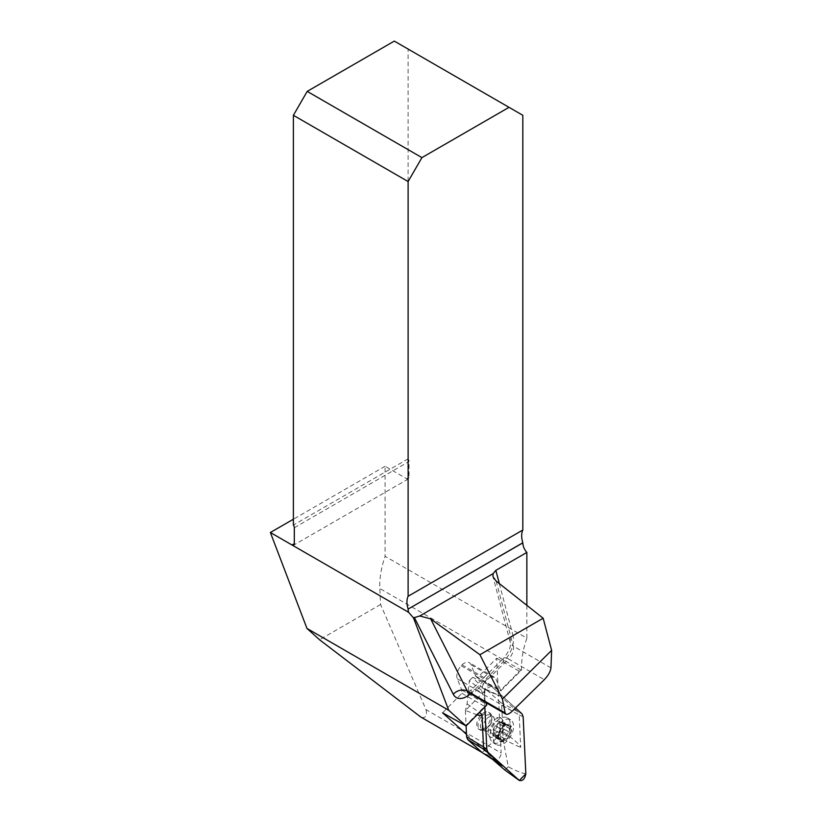 <?xml version="1.0" encoding="UTF-8"?>
<svg xmlns="http://www.w3.org/2000/svg" width="822" height="822" viewBox="0 0 822 822"><rect width="100%" height="100%" fill="white"/><g stroke="black" fill="none" stroke-linecap="round" stroke-linejoin="round"><path stroke-width="0.62" stroke-dasharray="4.11 3.08" d="M500.875 690.829L521.58 669.94A71.596 41.336 -60 0 1 526.861 638.16L385.097 556.309A71.596 41.336 120 0 0 379.836 588.521L380.586 604.499L425.981 709.602L501.132 752.983L496.714 658.217L477.366 677.739L500.064 690.84L500.875 690.829L496.056 679.219A10.419 6.011 120 0 0 494.361 677.164A10.419 6.011 120 0 0 487.014 679.28L486.151 680.154A10.419 6.011 120 0 0 482.257 693.141L486.059 702.687M526.861 605.341L526.861 638.16M521.58 669.94L519.401 671.317L500.064 690.84M496.714 658.217L519.401 671.317M466.485 734.344L494.546 759.62A5.209 3.011 -60 0 0 494.844 759.836A5.209 3.011 -60 0 0 498.944 758.346A5.209 3.011 -60 0 0 501.132 752.983M394.303 41.1L408.113 49.073L408.113 458.83A3.257 1.88 60 0 1 409.037 461.491L409.037 477.428A3.257 1.88 60 0 1 408.359 478.918A3.257 1.88 60 0 1 406.736 478.764L385.097 466.269L385.097 556.309M408.113 49.073L522.833 115.306M408.113 458.83L293.392 525.063M385.097 466.269L293.392 519.216M380.586 604.499L319.532 639.752M425.981 709.602C427.306 715.654 425.745 718.253 421.316 717.39M477.366 677.739L475.578 676.126L471.068 664.793A10.419 6.011 120 0 0 469.372 662.727A10.419 6.011 120 0 0 462.026 664.854L461.163 665.728A10.419 6.011 120 0 0 457.268 678.715L461.779 690.048L461.933 693.316L442.596 712.828M461.933 693.316L484.62 706.417L465.283 725.929M486.799 705.029L484.62 706.417M461.779 690.048L486.778 704.475M475.578 676.126L500.567 690.552M461.163 665.728L486.151 680.154M462.026 664.854L487.014 679.28M483.675 728.713A9.761 5.641 120 0 0 490.056 720.103A9.761 5.641 120 0 0 488.556 712.284A9.761 5.641 120 0 0 481.26 714.667A9.761 5.641 120 0 0 478.794 729.196A9.761 5.641 120 0 0 483.675 728.713M502.314 726.823A9.761 5.641 -60 0 1 511.541 730.275A9.761 5.641 -60 0 1 500.341 741.578A9.761 5.641 -60 0 1 502.314 726.823M503.927 729.063L509.825 732.474L503.681 729.011L509.414 732.33L510.811 726.761A9.176 5.302 -60 0 1 509.732 734.765A9.176 5.302 -60 0 1 503.66 740.899A9.176 5.302 -60 0 1 498.656 739.029A9.176 5.302 -60 0 1 499.725 731.015A9.176 5.302 -60 0 1 505.797 724.891A9.176 5.302 -60 0 1 510.811 726.761L504.05 722.466L501.451 722.99L500.752 721.233L497.968 723.011L496.786 724.963L495.101 725.754L493.118 729.556L493.642 731.179L492.789 733.255L492.984 736.142L495.368 735.526L496.283 737.385L501.934 732.854L503.927 729.063L503.393 727.439A6.997 4.038 120 0 0 502.016 723.247A6.997 4.038 120 0 0 501.667 723.083A6.997 4.038 120 0 0 496.786 724.963A6.997 4.038 120 0 0 493.642 731.179A6.997 4.038 120 0 0 495.019 735.361A6.997 4.038 120 0 0 495.368 735.526A6.997 4.038 120 0 0 500.249 733.656A6.997 4.038 -60 0 0 503.393 727.439L504.246 725.364L504.05 722.466M503.67 739.142A14.323 8.271 -60 0 1 492.964 742.636A14.323 8.271 -60 0 1 490.672 739.872A14.323 8.271 -60 0 1 496.58 721.336A14.323 8.271 -60 0 1 503.742 717.226A14.323 8.271 -60 0 1 507.287 717.832A14.323 8.271 -60 0 1 503.67 739.142M499.899 723.247A14.323 8.271 -60 0 1 510.606 719.753A14.323 8.271 -60 0 1 510.606 736.286A14.323 8.271 -60 0 1 496.283 744.557A14.323 8.271 -60 0 1 499.899 723.247M482.524 715.397A9.761 5.641 -60 0 1 489.82 713.013A9.761 5.641 -60 0 1 491.844 717.483A9.761 5.641 -60 0 1 484.939 729.443A9.761 5.641 -60 0 1 480.058 729.926A9.761 5.641 -60 0 1 482.524 715.397M488.104 727.193A8.138 4.696 120 0 0 491.844 718.808A8.138 4.696 120 0 0 490.159 715.089A8.138 4.696 120 0 0 484.076 717.072A8.138 4.696 120 0 0 482.021 729.176A8.138 4.696 120 0 0 486.09 728.775A8.138 4.696 120 0 0 488.104 727.193M503.752 729.042L509.537 732.392L509.732 734.765L507.523 736.07L503.66 740.899L500.69 738.598L498.656 739.029L499.088 732.916L493.118 729.556M501.934 732.854L507.801 736.245L501.862 732.782M496.283 737.385L502.376 740.899L496.139 736.728M493.837 735.865L498.656 739.029M493.282 729.566L499.077 732.916L500.958 729.176L505.797 724.891L506.681 725.23L500.886 722.004M495.101 725.754L500.958 729.145L495.173 725.836M505.797 724.891L500.896 721.891M510.811 726.761L506.629 725.312L506.784 726.062L501.451 722.99M508.993 726.093L503.198 722.754M510.03 728.703L504.246 725.364M503.763 726.35L497.968 723.011M498.584 736.594L492.789 733.255M504.852 738.947L499.067 735.598M493.683 723.165A6.997 4.038 120 0 0 491.916 733.573A6.997 4.038 120 0 0 497.146 731.857A6.997 4.038 120 0 0 498.903 721.459A6.997 4.038 120 0 0 493.683 723.165M477.068 714.852L465.386 710.455L486.172 689.483L500.629 702.481L501.718 705.214L502.93 731.58L482.113 752.551M465.375 710.506L466.095 725.918M501.718 705.214L519.206 714.945L520.727 747.517C520.532 745.235 514.603 739.903 502.941 731.529M523.152 716.733L519.206 714.945L518.055 712.058L500.197 695.977L482.668 688.137L472.671 677.297L490.611 685.569L515.486 707.978L491.351 686.236L484.857 689.093L484.836 707.012L484.148 692.216L469.321 680.678L467.081 703.868L465.386 710.455M486.203 689.483L500.197 695.977M484.148 692.216C485.155 687.079 487.333 684.89 490.683 685.63L489.665 685.045M499.971 764.07L487.405 754.915L491.741 758.665M525.823 773.872C520.234 772.557 514.387 770.173 508.284 766.721L502.992 739.173L502.93 731.58M508.284 766.721L504.934 770.101M487.405 754.915L482.144 752.551M469.321 680.678L472.671 677.297M482.668 688.137L486.172 689.483M499.334 583.589L513.01 635.581A10.419 7.347 -14.7 0 0 510.308 642.475A10.419 7.347 -14.7 0 0 513.257 646.113L496.139 581.072M470.513 693.706A20.827 12.022 120 0 0 471.52 692.771L503.588 661.422A20.827 12.022 120 0 0 513.01 635.581M521.23 670.156L379.836 588.521M481.795 752.264L494.546 759.62M406.736 478.764L409.037 477.428M294.317 527.724L409.037 461.491M550.956 667.875L513.257 646.113A10.419 6.011 -60 0 1 508.541 659.028L544.308 679.681M512.332 711.081L476.472 690.377L508.541 659.028A10.419 3.709 45.7 0 0 503.67 658.227L471.602 689.566A10.419 3.709 -134.3 0 0 471.52 692.771M468.848 692.751A10.419 6.011 -60 0 0 476.472 690.377A10.419 3.709 -134.3 0 0 471.602 689.566L467.399 692.33M503.588 661.422A10.419 3.709 45.7 0 1 503.67 658.227C508.941 651.527 511.15 646.277 510.308 642.475L492.984 576.643M457.268 678.715L482.257 693.141M471.068 664.793L496.056 679.219M498.42 734.406A10.748 6.206 120 0 0 503.362 723.36A10.748 6.206 120 0 0 498.471 717.945A10.748 6.206 120 0 0 493.097 721.028A10.748 6.206 120 0 0 488.658 734.95A10.748 6.206 120 0 0 498.42 734.406M486.84 718.675A8.138 4.696 -60 0 1 492.923 716.681A8.138 4.696 -60 0 1 492.923 726.083A8.138 4.696 -60 0 1 484.785 730.779A8.138 4.696 -60 0 1 486.84 718.675M508.849 726.145L503.115 722.836M509.897 728.765L504.153 725.456M500.988 729.165L495.245 725.857M503.691 726.443L497.947 723.124M498.615 736.471L492.881 733.162M501.882 739.923L496.149 736.615M499.663 739.091L493.919 735.782M507.523 736.07L501.79 732.762M504.821 738.803L499.088 735.485M500.629 702.481L522.011 713.845M467.081 703.868L479.37 712.53M502.992 739.173L520.727 747.517M408.359 478.918L293.639 545.15M494.361 677.164L469.372 662.727M481.939 752.387L494.844 759.836M482.021 729.176L484.785 730.779L488.658 734.95L490.672 739.872M490.159 715.089L492.923 716.681L498.471 717.945L503.742 717.226M510.606 719.753L507.287 717.832M496.283 744.557L492.964 742.636M489.82 713.013L488.556 712.284M480.058 729.926L478.794 729.196M491.844 718.808L491.844 717.483M486.09 728.775L484.939 729.443M506.855 724.747L500.752 721.233M500.917 738.711L495.584 735.628M499.129 739.697L492.984 736.142M502.016 723.247L498.903 721.459M495.019 735.361L491.916 733.573M483.994 689.093L498.368 695.515M501.595 765.21L486.716 754.37"/><path stroke-width="1.23" d="M486.059 702.687L486.799 705.029L466.095 725.918L448.72 710.27L413.487 617.887L419.775 615.976L430.666 618.874L467.348 691.117L505.15 712.941L502.427 699.06L479.914 654.733L430.666 618.874M509.024 107.333L421.922 157.619L307.202 91.386L394.303 41.1L522.833 115.306L522.833 530.026A19.523 11.272 60 0 0 522.833 542.767L522.833 542.869A9.761 5.641 -120 0 0 526.861 552.435L526.861 605.341M526.861 552.435L495.851 570.345L499.334 583.589M448.72 710.27L306.966 628.429L319.532 639.752L420.823 717.061L481.795 752.264M487.96 752.243L519.288 780.458C522.638 781.198 524.816 778.999 525.823 773.872L523.152 716.733L522.011 713.845L515.486 707.978L522.011 713.845L523.152 716.733L525.823 773.872L519.288 780.458L487.96 752.243L486.809 749.356L484.836 707.012L486.809 749.356L487.96 752.243L484.641 749.828L502.499 765.909L482.113 752.551L467.687 739.553L466.598 736.82L466.095 725.918L442.596 712.828L466.485 734.344M307.202 91.386L293.392 115.306L293.392 525.063A3.257 1.88 60 0 1 294.317 527.724L294.317 543.661A3.257 1.88 60 0 1 293.639 545.15A3.257 1.88 60 0 1 292.016 544.996L408.596 612.298L413.487 617.887M522.833 542.767L408.113 609.102A9.761 5.641 -120 0 0 408.596 612.298M408.113 608.999A19.523 11.272 60 0 1 408.113 596.258L522.833 530.026M293.392 115.306L408.113 181.539L408.113 596.258M502.427 699.06L551.624 650.366L543.157 618.226L479.914 654.733M543.157 618.226L496.139 581.072L492.984 576.643L493.056 573.674L495.851 570.345M408.113 181.539L421.922 157.619M293.392 519.216L270.376 532.502L292.016 544.996L294.317 543.661M505.15 712.941L505.92 714.154C507.369 714.78 509.506 713.753 512.332 711.081L544.308 679.681C548.264 675.52 550.473 671.574 550.956 667.875L551.624 650.366M270.376 532.502L306.966 628.429M481.939 752.387L420.823 717.061M479.37 712.53L481.969 714.369L483.49 746.941L486.809 749.356M491.741 758.665L504.934 770.101L519.288 780.458M467.687 739.553L484.641 749.828L483.49 746.941L466.598 736.82M481.969 714.369C482.011 715.572 480.377 715.726 477.068 714.852M505.92 714.154L468.848 692.751A10.419 6.011 -60 0 1 467.348 691.117A10.419 7.963 -26.9 0 0 453.282 694.251A20.827 12.022 120 0 0 470.513 693.706M453.282 694.251L414.278 617.435M408.113 609.102L522.833 542.869M493.056 573.674L419.775 615.976M502.499 765.909L499.971 764.07M468.848 692.751L467.399 692.33L468.057 692.124"/></g></svg>
